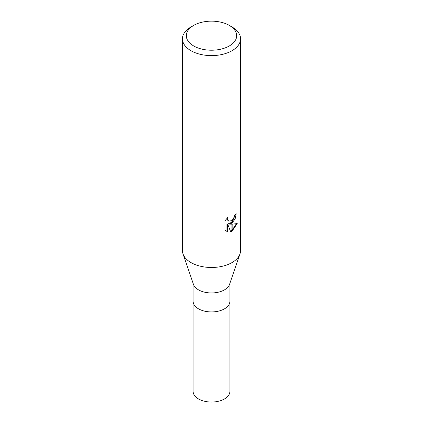 <?xml version="1.0" encoding="UTF-8"?>
<svg xmlns="http://www.w3.org/2000/svg" width="423" height="423" viewBox="0 0 423 423"><rect width="100%" height="100%" fill="white"/><g stroke="black" fill="none" stroke-linecap="round" stroke-linejoin="round"><path stroke-width="0.63" d="M239.957 254.07L229.546 284.404A18.395 10.623 180 0 1 224.507 289.845A18.395 10.623 180 0 1 206.154 292.499A18.395 10.623 180 0 1 193.454 284.404L183.043 254.07M224.507 308.822A18.395 10.623 180 0 0 229.895 301.308A18.395 10.623 180 0 1 224.507 308.822A18.395 10.623 180 0 1 204.462 311.122A18.395 10.623 180 0 1 193.105 301.308L193.105 283.378M229.303 45.959A25.174 14.535 180 0 1 193.697 45.959A25.174 14.535 180 0 1 193.697 25.406L193.697 25.406A25.174 14.535 180 0 1 229.303 25.406A25.174 14.535 180 0 1 229.303 45.959M190.963 26.987L193.697 25.406L190.958 26.987A29.044 16.772 180 0 1 190.963 26.987A29.044 16.772 180 0 0 182.456 38.847A29.044 16.772 180 0 0 200.386 54.34A29.044 16.772 180 0 0 232.037 50.702A29.044 16.772 180 0 0 240.544 38.847A29.044 16.772 180 0 0 232.042 26.987L229.303 25.406M240.544 38.847L240.544 250.712A29.044 16.772 180 0 1 232.037 262.572A29.044 16.772 180 0 1 200.386 266.21A29.044 16.772 180 0 1 182.456 250.712L182.456 38.847M229.255 224.09L231.92 224.169L231.92 231.18L230.672 231.688L227.664 224.174L227.664 231.756L225.01 230.197L225.01 220.843L228.066 217.057L227.653 218.913L227.949 220.251L228.78 221.134L231.92 220.626L231.92 223.133L229.255 224.09L228.563 223.693L231.92 222.191M231.92 220.632A4.642 2.681 120 0 0 232.158 220.431L234.141 217.179L234.442 215.238A29.044 16.772 0 0 0 236.214 213.768L235.177 218.776L232.158 222.958A7.635 4.41 -60 0 1 231.92 223.133M232.158 231.048L232.158 224.169L237.213 223.582L232.158 231.048A10.512 6.07 -60 0 1 231.92 231.18M232.158 221.969L235.458 214.435M232.158 222.958L232.158 220.431M228.78 221.134L227.251 219.849L226.966 218.21M225.919 230.969L226.966 231.349L226.961 223.767L227.664 224.174M230.461 231.132L231.92 230.366M232.158 230.197L236.304 223.793M226.961 231.355L227.664 231.756M239.994 253.974A29.044 16.772 180 0 1 232.037 262.572M229.895 301.388L229.895 391.434A18.395 10.623 180 0 1 224.507 398.942A18.395 10.623 180 0 1 204.462 401.247A18.395 10.623 180 0 1 193.105 391.434L193.105 301.388M229.895 301.308L229.895 283.378"/></g></svg>
